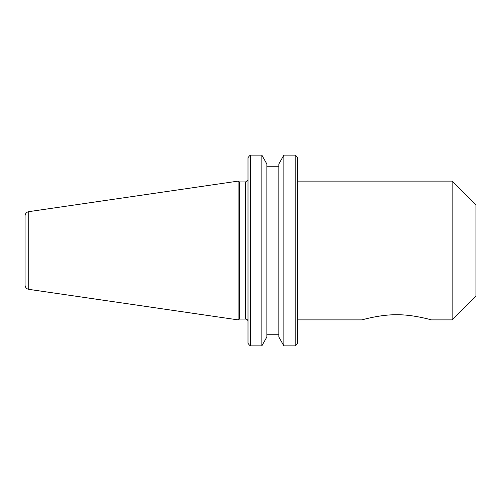 <?xml version="1.0" encoding="UTF-8"?>
<svg xmlns="http://www.w3.org/2000/svg" width="501" height="501" viewBox="0 0 501 501"><rect width="100%" height="100%" fill="white"/><g stroke="black" fill="none" stroke-linecap="round" stroke-linejoin="round"><path stroke-width="0.75" d="M297.556 319.876L361.979 319.876C362.912 319.588 381.017 314.471 396.667 314.753C412.31 314.471 430.415 319.588 431.348 319.876L452.165 319.876L452.165 181.124L475.95 204.909L475.95 296.091L452.165 319.876M296.254 345.007A274.498 194.1 90 0 0 297.556 343.279A274.498 194.1 90 0 1 296.254 345.007L295.177 345.878L295.177 155.122L283.854 155.122L295.177 155.122L296.254 155.993A274.498 194.1 90 0 1 297.556 157.721A274.498 194.1 90 0 0 296.254 155.993M266.858 166.169L266.858 164.034L261.841 155.122L250.381 155.122L261.841 155.122L261.841 345.878L250.381 345.878L249.304 345.007A274.498 194.1 -90 0 1 248.001 343.279A274.498 194.1 -90 0 0 249.304 345.007M261.841 345.878L266.858 336.966L266.858 334.831M278.832 164.034L283.854 155.122L283.854 345.878L278.832 336.966L278.832 164.034M278.832 166.269L266.858 166.269M249.304 155.993A274.498 194.1 -90 0 0 248.001 157.721A274.498 194.1 -90 0 1 249.304 155.993L250.381 155.122L250.381 345.878M278.832 334.831L278.832 336.966M278.832 334.731L266.858 334.731L278.832 334.731M295.177 345.878L283.854 345.878M266.858 336.966L266.858 164.034M297.556 343.279L297.556 157.721M248.001 157.721L248.001 343.279M239.465 250.5L239.465 181.919L238.094 181.124L238.094 319.876L239.465 319.081L239.465 250.5M25.05 250.5L25.05 285.107C25.225 287.424 26.447 288.833 28.714 289.34L28.714 211.66C26.447 212.167 25.225 213.576 25.05 215.893L25.05 250.5M247.939 180.097L245.622 181.919L245.622 319.081C247.068 319.225 247.863 320.014 248.001 321.46M245.622 181.919L239.465 181.919M245.622 319.081L239.465 319.081M28.714 289.34L238.094 319.876M28.714 211.66L238.094 181.124M297.556 181.124L452.165 181.124"/></g></svg>
